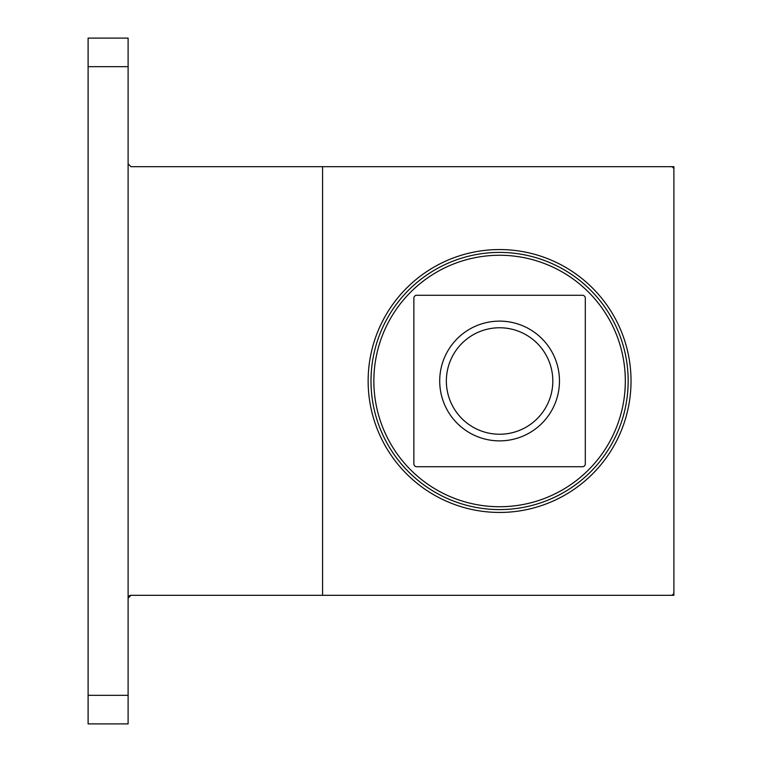 <?xml version="1.0" encoding="UTF-8"?>
<svg xmlns="http://www.w3.org/2000/svg" width="762" height="762" viewBox="0 0 762 762"><rect width="100%" height="100%" fill="white"/><g stroke="black" fill="none" stroke-linecap="round" stroke-linejoin="round"><path stroke-width="1.14" d="M128.111 163.83L130.969 166.688L671.036 166.688A2.857 2.857 0 0 1 673.894 169.545L673.894 592.455A2.857 2.857 0 0 1 671.036 595.312L130.969 595.312L128.111 598.17L128.111 38.1L88.106 38.1L88.106 723.9L128.111 723.9L128.111 695.325L88.106 695.325M130.969 595.312A2.857 2.857 0 0 0 128.111 598.17L128.111 695.325M322.583 166.688L322.583 595.312M370.999 381A128.588 128.588 0 0 1 563.88 269.643A128.588 128.588 0 0 1 563.88 492.357A128.588 128.588 0 0 1 370.999 381M413.861 298.132L413.861 463.868A2.857 2.857 0 0 0 416.719 466.725L582.454 466.725A2.857 2.857 0 0 0 585.311 463.868L585.311 298.132A2.857 2.857 0 0 0 582.454 295.275L416.719 295.275A2.857 2.857 0 0 0 413.861 298.132M439.712 381A59.874 59.874 0 0 1 529.523 329.146A59.874 59.874 0 0 1 529.523 432.854A59.874 59.874 0 0 1 439.712 381M446.351 381A53.235 53.235 0 0 1 526.209 334.899A53.235 53.235 0 0 1 526.209 427.101A53.235 53.235 0 0 1 446.351 381M673.894 589.597L673.894 595.312L648.176 595.312M648.176 166.688L673.894 166.688L673.894 172.403M128.111 66.675L88.106 66.675M368.141 381A131.445 131.445 0 0 1 565.309 267.167A131.445 131.445 0 0 1 565.309 494.833A131.445 131.445 0 0 1 368.141 381M373.856 381A125.73 125.73 0 0 1 562.451 272.11A125.73 125.73 0 0 1 562.451 489.89A125.73 125.73 0 0 1 373.856 381"/></g></svg>

